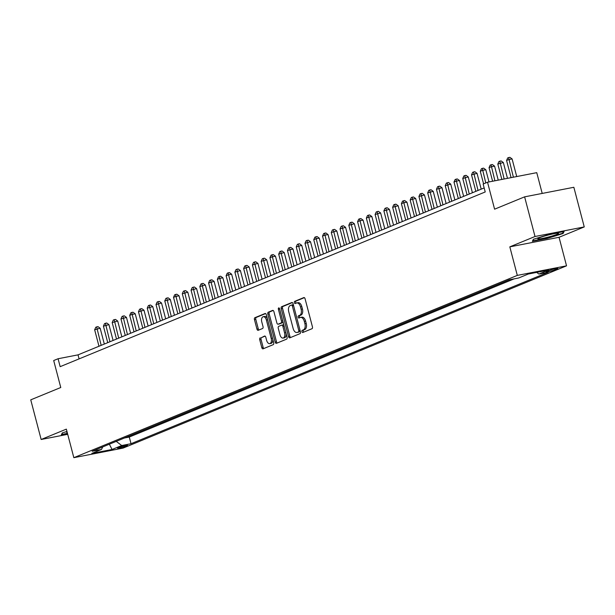 <?xml version="1.0" encoding="UTF-8"?>
<svg xmlns="http://www.w3.org/2000/svg" width="615" height="615" viewBox="0 0 615 615"><rect width="100%" height="100%" fill="white"/><g stroke="black" fill="none" stroke-linecap="round" stroke-linejoin="round"><path stroke-width="0.92" d="M301.95 331.639A1.13 0.646 -101 0 0 302.772 332.5A1.13 0.646 -101 0 0 302.841 332.484L311.982 328.725A1.614 0.915 -101 0 0 312.435 326.811L305.086 298.798A1.614 0.915 -101 0 0 303.918 297.56A1.614 0.915 -101 0 0 303.818 297.591L294.677 301.35A1.13 0.646 -101 0 0 294.354 302.688A1.13 0.646 -101 0 0 295.177 303.549A1.13 0.646 -101 0 0 295.246 303.526L296.43 303.041A5.174 2.937 -101 0 1 296.745 302.941A5.174 2.937 -101 0 1 300.489 306.893L301.104 309.222A5.174 2.937 -101 0 1 299.651 315.341L298.475 315.826A1.13 0.646 -101 0 0 298.152 317.163A1.13 0.646 -101 0 0 298.975 318.024A1.13 0.646 -101 0 0 299.044 318.001L300.228 317.517A5.174 2.937 -101 0 1 300.543 317.425A5.174 2.937 -101 0 1 304.287 321.368L304.902 323.705A5.174 2.937 -101 0 1 303.449 329.817L302.273 330.301A1.13 0.646 -101 0 0 301.95 331.639M300.543 317.425L301.88 317.163A5.174 2.937 -101 0 1 305.617 321.107L306.232 323.444A5.174 2.937 -101 0 1 304.786 329.555L303.602 330.04A1.13 0.646 -101 0 0 303.287 331.377A1.13 0.646 -101 0 0 303.71 332.123M304.356 297.652L296.007 301.089A1.13 0.646 -101 0 0 295.684 302.426A1.13 0.646 -101 0 0 296.115 303.172M296.745 302.941L298.075 302.688A5.174 2.937 -101 0 1 301.819 306.631L302.434 308.968A5.174 2.937 -101 0 1 300.989 315.08L299.805 315.564A1.13 0.646 -101 0 0 299.482 316.902A1.13 0.646 -101 0 0 299.912 317.648M126.752 445.875A5.266 0.492 165.3 0 0 127.589 445.36A5.266 0.492 165.3 0 0 123.899 445.844A5.266 0.492 165.3 0 0 118.234 447.528A5.266 0.492 165.3 0 0 117.396 448.035A5.266 0.492 165.3 0 0 121.094 447.551A5.266 0.492 165.3 0 0 126.752 445.875M260.199 337.85A1.614 0.915 -101 0 0 259.745 339.764L261.805 347.621A1.614 0.915 -101 0 0 262.974 348.859A1.614 0.915 -101 0 0 263.074 348.828L273.229 344.654A1.614 0.915 -101 0 0 273.675 342.74L266.326 314.726A1.614 0.915 -101 0 0 265.157 313.489A1.614 0.915 -101 0 0 265.057 313.519L254.91 317.694A1.614 0.915 -101 0 0 254.456 319.6L256.947 329.102A1.614 0.915 -101 0 0 258.115 330.332A1.614 0.915 -101 0 0 258.215 330.301L262.559 328.518A1.614 0.915 -101 0 0 263.012 326.603L261.775 321.899A4.32 2.452 -101 0 1 263.251 316.71A4.32 2.452 -101 0 1 266.38 320.008L271.215 338.45A4.32 2.452 -101 0 1 269.739 343.639A4.32 2.452 -101 0 1 266.618 340.341L265.811 337.266A1.614 0.915 -101 0 0 264.642 336.036A1.614 0.915 -101 0 0 264.542 336.067L261.529 337.589A1.614 0.915 -101 0 0 261.075 339.503L263.135 347.367A1.614 0.915 -101 0 0 263.858 348.505M535.019 236.498L509.82 246.853L559.05 237.282L584.25 226.927L535.019 236.498L524.618 196.846L494.598 209.185L487.526 182.225L483.144 184.031L485.227 191.957L60.155 366.671L58.079 358.745L53.697 360.544L60.77 387.504L30.75 399.842L41.151 439.487L67.712 434.328M509.82 246.853L517.307 275.397L73.838 457.675L66.351 429.132L41.151 439.487M288.558 336.628A1.614 0.915 -101 0 0 289.726 337.858A1.614 0.915 -101 0 0 289.826 337.827L299.982 333.653A1.614 0.915 -101 0 0 300.435 331.746L293.078 303.725A1.614 0.915 -101 0 0 291.91 302.495A1.614 0.915 -101 0 0 291.81 302.526L281.662 306.693A1.614 0.915 -101 0 0 281.209 308.607L288.558 336.628L289.888 336.367A1.614 0.915 -101 0 0 290.618 337.504M286.605 339.157L276.45 343.324A1.614 0.915 -101 0 1 276.35 343.355A1.614 0.915 -101 0 1 275.182 342.125L267.832 314.104A1.614 0.915 -101 0 1 268.286 312.197L272.63 310.406A1.614 0.915 -101 0 1 272.729 310.375A1.614 0.915 -101 0 1 273.898 311.613L276.881 322.975A1.614 0.915 -101 0 0 278.049 324.205A1.614 0.915 -101 0 0 278.149 324.182L281.032 322.99A1.614 0.915 -101 0 0 281.478 321.084L278.38 309.253A1.13 0.646 -101 0 1 278.764 307.892A1.13 0.646 -101 0 1 279.579 308.761L287.059 337.243A1.614 0.915 -101 0 1 286.605 339.157M524.618 196.846L573.849 187.283L584.25 226.927M124.807 437.849L129.742 435.82M133.57 434.252L138.506 432.222M142.334 430.646L147.269 428.617M151.098 427.048L156.033 425.019M159.862 423.443L164.797 421.413M168.625 419.837L173.561 417.808M177.389 416.24L182.324 414.21M186.153 412.634L191.088 410.605M194.917 409.037L199.852 407.007M203.68 405.431L208.616 403.402M212.444 401.826L217.379 399.796M221.208 398.228L226.143 396.198M229.972 394.622L234.915 392.593M238.735 391.025L243.678 388.995M247.507 387.419L252.442 385.39M256.271 383.814L261.206 381.792M265.034 380.216L269.97 378.187M273.798 376.611L278.733 374.581M282.562 373.013L287.497 370.983M291.325 369.407L296.261 367.378M300.089 365.802L305.025 363.78M308.853 362.204L313.788 360.175M317.617 358.599L322.552 356.569M326.381 355.001L331.316 352.972M335.144 351.396L340.08 349.366M343.908 347.79L348.843 345.768M352.672 344.192L357.607 342.163M361.436 340.587L366.379 338.558M370.207 336.989L375.142 334.96M378.971 333.384L383.906 331.354M387.734 329.778L392.67 327.757M396.498 326.181L401.434 324.151M405.262 322.575L410.197 320.546M414.026 318.977L418.961 316.948M422.789 315.372L427.725 313.343M431.553 311.774L436.489 309.745M440.317 308.169L445.252 306.139M449.081 304.563L454.016 302.534M457.844 300.966L462.78 298.936M466.608 297.36L471.544 295.331M475.372 293.762L480.307 291.733M484.136 290.157L489.079 288.127M492.907 286.552L497.843 284.522M501.671 282.954L506.606 280.924M548.788 270.592L546.858 271.384A5.104 0.477 165.3 0 0 546.043 271.876A5.104 0.477 165.3 0 0 549.618 271.407A5.104 0.477 165.3 0 0 555.107 269.777L557.036 268.986A5.104 0.477 165.3 0 0 557.851 268.494A5.104 0.477 165.3 0 0 554.269 268.963A5.104 0.477 165.3 0 0 548.788 270.592M517.307 275.397L566.538 265.834L123.069 448.104L73.838 457.675M124.822 437.918L129.281 437.05L131.026 443.715L548.203 272.245L538.894 274.052L536.703 272.391M131.026 443.715L121.709 445.521L112.068 449.488L91.843 453.416L101.49 449.45L92.173 451.264L509.351 279.794L518.668 277.98L528.308 274.021L548.534 270.093L538.894 274.052M129.281 437.05L514.148 278.864M542.207 193.433L536.757 172.661L487.526 182.225M559.05 237.282L566.538 265.834M484.166 187.929L78.036 354.863L58.079 358.745M79.089 358.891L78.036 354.863M101.49 449.45L102.743 446.921M116.243 441.37L121.709 445.521M112.068 449.488L109.347 444.207M533.413 239.273L532.367 241.311L547.196 238.428L563.071 233.516L564.109 231.478L549.287 234.361L533.413 239.273M66.958 431.469L62.33 432.899L61.292 434.936L67.55 433.721M562.84 232.662L563.071 233.516M292.356 302.588L282.992 306.439A1.614 0.915 -101 0 0 282.539 308.346L289.888 336.367M298.46 331.869A1.13 0.646 -101 0 0 298.782 330.532L292.325 305.932A1.13 0.646 -101 0 0 291.51 305.071A1.13 0.646 -101 0 0 291.441 305.094L290.188 305.601A5.174 2.937 -101 0 0 288.743 311.72L293.155 328.525A5.174 2.937 -101 0 0 296.899 332.477A5.174 2.937 -101 0 0 297.214 332.377L299.789 331.608A1.13 0.646 -101 0 0 300.174 330.762M293.478 305.232A1.13 0.646 -101 0 0 292.84 304.809A1.13 0.646 -101 0 0 292.771 304.832L291.579 305.063M297.891 332.246A5.174 2.937 -101 0 0 298.229 332.215A5.174 2.937 -101 0 0 298.544 332.123L297.214 332.377M299.789 331.608L298.544 332.123M273.175 310.475L269.616 311.936A1.614 0.915 -101 0 0 269.162 313.85L276.512 341.863A1.614 0.915 -101 0 0 277.242 343.001M279.272 323.959A1.614 0.915 -101 0 0 279.379 323.951A1.614 0.915 -101 0 0 279.479 323.921L282.362 322.737A1.614 0.915 -101 0 0 282.9 321.407M279.971 334.768A4.32 2.452 -101 0 0 283.1 338.065A4.32 2.452 -101 0 0 284.576 332.876L282.869 326.373A1.614 0.915 -101 0 0 281.701 325.143A1.614 0.915 -101 0 0 281.601 325.174L278.718 326.357A1.614 0.915 -101 0 0 278.264 328.272L279.971 334.768M283.1 338.065L284.43 337.804A4.32 2.452 -101 0 0 286.09 333.568M283.992 325.581A1.614 0.915 -101 0 0 283.031 324.881A1.614 0.915 -101 0 0 282.931 324.912L281.808 325.135M265.088 336.128L261.529 337.589M269.739 343.639L271.069 343.385A4.32 2.452 -101 0 0 272.737 339.142M267.41 318.839A4.32 2.452 -101 0 0 264.581 316.448L263.251 316.71M265.603 313.589L256.24 317.432A1.614 0.915 -101 0 0 255.786 319.346L258.277 328.841A1.614 0.915 -101 0 0 259 329.978M516.715 176.551L512.095 158.924L508.766 159.569L506.576 160.469L511.08 177.65M513.394 177.197L508.567 157.586L509.897 157.325L512.095 158.924M506.576 160.469L507.69 157.94L508.567 157.586M556.806 234.4A10.701 0.999 165.3 0 0 558.335 233.239A10.701 0.999 165.3 0 0 550.194 234.538A10.701 0.999 165.3 0 0 539.509 237.759A10.701 0.999 165.3 0 0 537.902 238.605A10.701 0.999 165.3 0 0 544.506 237.99A10.701 0.999 165.3 0 0 556.806 234.4M532.721 240.626L533.612 239.212M563.378 231.617L562.525 233.285L547.142 238.051L532.782 240.842M67.104 432.014A10.701 0.999 165.3 0 0 66.82 432.23A10.701 0.999 165.3 0 0 67.258 432.583M67.458 433.344L61.7 434.467L62.538 432.837M507.483 178.35L503.331 162.521L497.812 164.074L501.848 179.442M504.154 178.996L499.803 161.184L501.133 160.93L503.331 162.521M497.812 164.074L498.926 161.545L499.803 161.184M498.242 180.141L494.568 166.127L491.239 166.773L489.048 167.672L492.607 181.24M494.914 180.795L491.039 164.789L492.369 164.528L494.568 166.127M489.048 167.672L490.163 165.151L491.039 164.789M489.002 181.94L485.804 169.732L482.475 170.378L480.284 171.278L483.582 183.847M485.773 182.947L482.275 168.387L483.605 168.133L485.804 169.732M480.284 171.278L481.399 168.748L482.275 168.387M481.191 189.159L477.032 173.33L471.521 174.875L475.841 191.357M478.032 190.458L473.512 171.992L474.841 171.731L477.032 173.33M471.521 174.875L472.635 172.354L473.512 171.992M472.42 192.756L468.269 176.936L462.757 178.481L467.077 194.955M469.268 194.056L464.748 175.598L466.078 175.337L468.269 176.936M462.757 178.481L463.871 175.952L464.748 175.598M463.656 196.362L459.505 180.533L456.184 181.179L453.993 182.086L458.313 198.56M460.504 197.661L455.984 179.196L457.314 178.942L459.505 180.533M453.993 182.086L455.108 179.557L455.984 179.196M454.892 199.967L450.741 184.139L445.229 185.684L449.55 202.166M451.741 201.259L447.213 182.801L448.55 182.54L450.741 184.139M445.229 185.684L446.336 183.162L447.213 182.801M446.129 203.565L441.977 187.744L436.458 189.289L440.786 205.764M442.977 204.864L438.449 186.399L439.779 186.145L441.977 187.744M436.458 189.289L437.573 186.76L438.449 186.399M437.365 207.17L433.214 191.342L427.694 192.887L432.022 209.369M434.213 208.47L429.685 190.004L431.015 189.743L433.214 191.342M427.694 192.887L428.809 190.366L429.685 190.004M428.601 210.768L424.45 194.947L418.93 196.493L423.258 212.967M425.449 212.067L420.921 193.61L422.251 193.348L424.45 194.947M418.93 196.493L420.045 193.963L420.921 193.61M419.837 214.374L415.686 198.545L412.358 199.191L410.167 200.098L414.495 216.572M416.686 215.673L412.158 197.207L413.488 196.954L415.686 198.545M410.167 200.098L411.281 197.569L412.158 197.207M411.074 217.979L406.922 202.15L403.594 202.796L401.403 203.696L405.723 220.17M407.914 219.271L403.394 200.813L404.724 200.552L406.922 202.15M401.403 203.696L402.518 201.174L403.394 200.813M402.31 221.577L398.159 205.748L392.639 207.301L396.959 223.775M399.15 222.876L394.63 204.411L395.96 204.157L398.159 205.748M392.639 207.301L393.754 204.772L394.63 204.411M393.546 225.182L389.395 209.354L383.875 210.899L388.196 227.381M390.387 226.481L385.866 208.016L387.196 207.755L389.395 209.354M383.875 210.899L384.99 208.377L385.866 208.016M384.782 228.78L380.631 212.959L375.112 214.504L379.432 230.979M381.623 230.079L377.103 211.621L378.433 211.36L380.631 212.959M375.112 214.504L376.226 211.975L377.103 211.621M376.019 232.385L371.867 216.557L368.539 217.203L366.348 218.11L370.668 234.584M372.859 233.685L368.339 215.219L369.669 214.958L371.867 216.557M366.348 218.11L367.463 215.581L368.339 215.219M367.255 235.991L363.104 220.162L359.775 220.808L357.584 221.707L361.904 238.182M364.095 237.282L359.575 218.825L360.905 218.563L363.104 220.162M357.584 221.707L358.699 219.186L359.575 218.825M358.491 239.589L354.332 223.76L348.82 225.313L353.141 241.787M355.332 240.888L350.811 222.422L352.141 222.169L354.332 223.76M348.82 225.313L349.935 222.784L350.811 222.422M349.72 243.194L345.569 227.365L340.057 228.911L344.377 245.393M346.568 244.486L342.048 226.028L343.378 225.767L345.569 227.365M340.057 228.911L341.171 226.389L342.048 226.028M340.956 246.792L336.805 230.971L331.293 232.516L335.613 248.99M337.804 248.091L333.284 229.626L334.614 229.372L336.805 230.971M331.293 232.516L332.408 229.987L333.284 229.626M332.192 250.397L328.041 234.569L324.72 235.214L322.529 236.122L326.849 252.596M329.04 251.696L324.512 233.231L325.85 232.97L328.041 234.569M322.529 236.122L323.636 233.592L324.512 233.231M323.429 254.003L319.277 238.174L315.949 238.82L313.758 239.719L318.086 256.194M320.277 255.294L315.749 236.837L317.079 236.575L319.277 238.174M313.758 239.719L314.872 237.198L315.749 236.837M314.665 257.6L310.514 241.772L304.994 243.325L309.322 259.799M311.513 258.9L306.985 240.434L308.315 240.181L310.514 241.772M304.994 243.325L306.109 240.796L306.985 240.434M305.901 261.206L301.75 245.377L296.23 246.923L300.558 263.404M302.749 262.497L298.221 244.04L299.551 243.778L301.75 245.377M296.23 246.923L297.345 244.401L298.221 244.04M297.137 264.804L292.986 248.983L287.466 250.528L291.794 267.002M293.985 266.103L289.457 247.637L290.787 247.384L292.986 248.983M287.466 250.528L288.581 247.999L289.457 247.637M288.374 268.409L284.222 252.581L278.703 254.126L283.023 270.608M285.214 269.708L280.694 251.243L282.024 250.982L284.222 252.581M278.703 254.126L279.817 251.604L280.694 251.243M279.61 272.014L275.459 256.186L272.13 256.832L269.939 257.731L274.259 274.205M276.45 273.306L271.93 254.848L273.26 254.587L275.459 256.186M269.939 257.731L271.054 255.21L271.93 254.848M270.846 275.612L266.695 259.784L261.175 261.337L265.496 277.811M267.686 276.911L263.166 258.446L264.496 258.192L266.695 259.784M261.175 261.337L262.29 258.807L263.166 258.446M262.082 279.218L257.931 263.389L252.411 264.934L256.732 281.416M258.923 280.509L254.402 262.052L255.732 261.79L257.931 263.389M252.411 264.934L253.526 262.413L254.402 262.052M253.319 282.815L249.167 266.995L243.648 268.54L247.968 285.014M250.159 284.115L245.639 265.649L246.969 265.396L249.167 266.995M243.648 268.54L244.762 266.011L245.639 265.649M244.555 286.421L240.404 270.592L234.884 272.137L239.204 288.62M241.395 287.72L236.875 269.255L238.205 268.993L240.404 270.592M234.884 272.137L235.999 269.616L236.875 269.255M235.791 290.026L231.632 274.198L228.311 274.844L226.12 275.743L230.441 292.217M232.631 291.318L228.111 272.86L229.441 272.599L231.632 274.198M226.12 275.743L227.235 273.214L228.111 272.86M227.02 293.624L222.868 277.796L219.547 278.441L217.356 279.348L221.677 295.823M223.868 294.923L219.347 276.458L220.677 276.204L222.868 277.796M217.356 279.348L218.471 276.819L219.347 276.458M218.256 297.23L214.105 281.401L208.593 282.946L212.913 299.428M215.104 298.521L210.584 280.063L211.914 279.802L214.105 281.401M208.593 282.946L209.707 280.425L210.584 280.063M209.492 300.827L205.341 285.006L199.829 286.552L204.149 303.026M206.34 302.126L201.812 283.661L203.15 283.407L205.341 285.006M199.829 286.552L200.936 284.022L201.812 283.661M200.728 304.433L196.577 288.604L191.057 290.149L195.386 306.631M197.576 305.732L193.049 287.267L194.378 287.005L196.577 288.604M191.057 290.149L192.172 287.628L193.049 287.267M191.965 308.03L187.813 292.21L182.294 293.755L186.622 310.229M188.813 309.33L184.285 290.872L185.615 290.611L187.813 292.21M182.294 293.755L183.408 291.226L184.285 290.872M183.201 311.636L179.05 295.807L175.721 296.453L173.53 297.36L177.858 313.835M180.049 312.935L175.521 294.47L176.851 294.216L179.05 295.807M173.53 297.36L174.645 294.831L175.521 294.47M174.437 315.241L170.286 299.413L164.766 300.958L169.094 317.44M171.285 316.533L166.757 298.075L168.087 297.814L170.286 299.413M164.766 300.958L165.881 298.436L166.757 298.075M165.673 318.839L161.522 303.018L156.002 304.563L160.323 321.038M162.514 320.138L157.994 301.673L159.323 301.419L161.522 303.018M156.002 304.563L157.117 302.034L157.994 301.673M156.91 322.445L152.758 306.616L147.239 308.161L151.559 324.643M153.75 323.744L149.23 305.278L150.56 305.017L152.758 306.616M147.239 308.161L148.353 305.64L149.23 305.278M148.146 326.042L143.995 310.221L138.475 311.767L142.795 328.241M144.986 327.341L140.466 308.884L141.796 308.622L143.995 310.221M138.475 311.767L139.59 309.237L140.466 308.884M139.382 329.648L135.231 313.819L131.902 314.465L129.711 315.372L134.032 331.846M136.222 330.947L131.702 312.482L133.032 312.228L135.231 313.819M129.711 315.372L130.826 312.843L131.702 312.482M130.618 333.253L126.467 317.425L120.947 318.97L125.268 335.452M127.459 334.545L122.938 316.087L124.268 315.826L126.467 317.425M120.947 318.97L122.062 316.448L122.938 316.087M121.855 336.851L117.703 321.03L112.184 322.575L116.504 339.05M118.695 338.15L114.175 319.685L115.505 319.431L117.703 321.03M112.184 322.575L113.298 320.046L114.175 319.685M113.091 340.456L108.932 324.628L103.42 326.173L107.74 342.655M109.931 341.756L105.411 323.29L106.741 323.029L108.932 324.628M103.42 326.173L104.535 323.651L105.411 323.29M104.319 344.054L100.168 328.233L94.656 329.778L98.977 346.253M101.168 345.353L96.647 326.896L97.977 326.634L100.168 328.233M94.656 329.778L95.771 327.249L96.647 326.896M556.898 268.463L557.036 268.986M554.861 268.832L555.107 269.777M304.786 329.555L303.449 329.817M306.232 323.444L304.902 323.705M305.617 321.107L304.287 321.368M299.805 315.564L298.475 315.826M300.989 315.08L299.651 315.341M302.434 308.968L301.104 309.222M301.819 306.631L300.489 306.893M296.007 301.089L294.677 301.35M303.602 330.04L302.273 330.301M282.539 308.346L281.209 308.607M282.992 306.439L281.662 306.693M300.051 330.286L298.782 330.532M293.593 305.686L292.325 305.932M276.512 341.863L275.182 342.125M269.162 313.85L267.832 314.104M269.616 311.936L268.286 312.197M279.479 323.921L278.149 324.182M282.362 322.737L281.032 322.99M282.754 320.838L281.478 321.084M279.648 309.007L278.38 309.253M285.844 332.63L284.576 332.876M284.138 326.127L282.869 326.373M272.491 338.204L271.215 338.45M267.648 319.762L266.38 320.008M258.277 328.841L256.947 329.102M255.786 319.346L254.456 319.6M256.24 317.432L254.91 317.694M263.135 347.367L261.805 347.621M261.075 339.503L259.745 339.764M292.84 304.809L291.51 305.071M298.229 332.215L296.899 332.477M279.379 323.951L278.049 324.205M283.031 324.881L281.701 325.143"/></g></svg>
